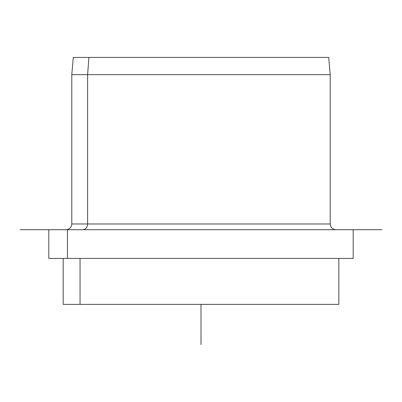 <?xml version="1.0" encoding="UTF-8"?>
<svg xmlns="http://www.w3.org/2000/svg" width="402" height="402" viewBox="0 0 402 402"><rect width="100%" height="100%" fill="white"/><g stroke="black" fill="none" stroke-linecap="round" stroke-linejoin="round"><path stroke-width="0.6" d="M335.956 229.713C331.896 229.351 330.68 226.421 330.801 226.497L330.213 223.969L87.606 223.969L330.213 223.969L330.213 74.656L87.606 74.656L88.927 57.431L328.705 57.431L330.213 74.656L71.787 74.656L87.606 74.656L87.606 223.969L87.606 74.656L88.927 57.431L73.295 57.431L71.787 74.656L71.787 223.969L87.606 223.969L71.787 223.969C71.445 227.462 69.531 229.376 66.044 229.713M353.187 229.713L353.187 258.431L67.446 258.431L67.446 229.713L381.9 229.713L20.1 229.713L67.446 229.713L67.446 258.431L48.813 258.431L48.813 229.713M67.446 258.431L353.187 258.431L338.831 258.431L338.831 304.369L80.043 304.369L80.043 258.431L80.043 304.369L63.169 304.369L63.169 258.431M313.073 57.431L88.927 57.431M80.043 304.369L321.957 304.369M334.554 229.713L82.566 229.713A5.744 5.04 90 0 0 87.606 223.969A5.744 5.04 -90 0 1 82.566 229.713M201 304.369L201 344.569"/></g></svg>
